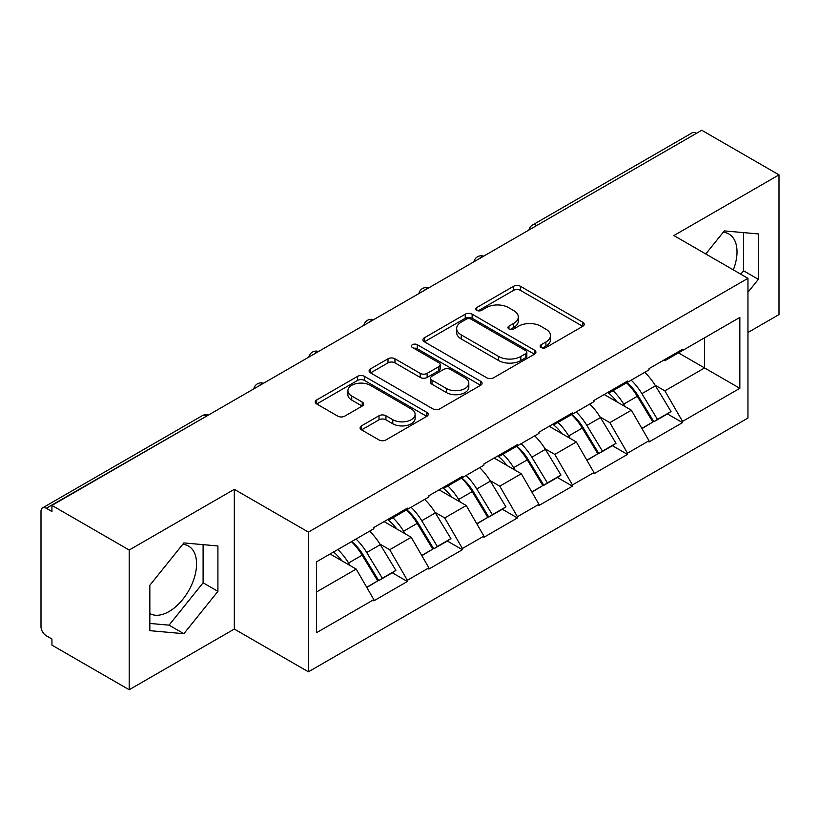 <?xml version="1.0" encoding="UTF-8"?>
<svg xmlns="http://www.w3.org/2000/svg" width="820" height="820" viewBox="0 0 820 820"><rect width="100%" height="100%" fill="white"/><g stroke="black" fill="none" stroke-linecap="round" stroke-linejoin="round"><path stroke-width="1.23" d="M541.159 347.526A3.423 1.978 0 0 0 545.997 347.526L582.794 326.288A4.899 2.829 0 0 0 584.229 324.289A4.899 2.829 0 0 0 582.794 322.291L520.464 286.303A4.899 2.829 0 0 0 513.535 286.303L476.748 307.551A3.423 1.978 0 0 0 475.743 308.945A3.423 1.978 0 0 0 476.748 310.349A3.423 1.978 0 0 0 481.596 310.349L486.352 307.603A15.672 9.051 0 0 1 508.523 307.603L513.709 310.595A15.672 9.051 0 0 1 518.302 316.991A15.672 9.051 0 0 1 513.709 323.387L508.953 326.145A3.423 1.978 0 0 0 507.949 327.539A3.423 1.978 0 0 0 508.953 328.943A3.423 1.978 0 0 0 513.802 328.943L518.558 326.186A15.672 9.051 0 0 1 540.718 326.186L545.915 329.189A15.672 9.051 0 0 1 550.507 335.585A15.672 9.051 0 0 1 545.915 341.981L541.159 344.728A3.423 1.978 0 0 0 540.154 346.132A3.423 1.978 0 0 0 541.159 347.526L541.159 344.728M149.834 613.585A38.909 22.468 120 0 0 169.053 611.535A38.909 22.468 120 0 0 194.473 577.239A38.909 22.468 120 0 0 188.518 546.058A38.909 22.468 120 0 0 182.768 544.295M723.219 232.275A38.909 22.468 -60 0 1 728.959 234.038A38.909 22.468 -60 0 1 733.326 269.882M361.528 425.846A4.899 2.829 0 0 0 360.093 427.845A4.899 2.829 0 0 0 361.528 429.844L379.014 439.94A4.899 2.829 0 0 0 385.943 439.94L426.8 416.355A4.899 2.829 0 0 0 428.235 414.356A4.899 2.829 0 0 0 426.8 412.357L364.469 376.37A4.899 2.829 0 0 0 357.54 376.37L316.684 399.955A4.899 2.829 0 0 0 315.249 401.954A4.899 2.829 0 0 0 316.684 403.952L337.809 416.15A4.899 2.829 0 0 0 344.728 416.15L362.214 406.054A4.899 2.829 0 0 0 363.649 404.055A4.899 2.829 0 0 0 362.214 402.056L351.749 396.009A13.099 7.564 0 0 1 347.905 390.658A13.099 7.564 0 0 1 355.993 383.678A13.099 7.564 0 0 1 370.271 385.318L411.302 409.006A13.099 7.564 0 0 1 415.135 414.356A13.099 7.564 0 0 1 407.058 421.336A13.099 7.564 0 0 1 392.78 419.696L385.943 415.75A4.899 2.829 0 0 0 379.014 415.75L361.528 425.846L361.528 429.844M234.315 489.325L129.191 550.025L51.937 505.417L701.746 130.257L779 174.865L673.876 235.555L747.953 278.329L308.402 532.098L234.315 489.325L234.315 629.053L308.402 671.816L308.402 532.098M486.701 377.764A4.899 2.829 0 0 0 493.63 377.764L534.486 354.178A4.899 2.829 0 0 0 535.921 352.18A4.899 2.829 0 0 0 534.486 350.181L472.156 314.193A4.899 2.829 0 0 0 465.237 314.193L424.37 337.789A4.899 2.829 0 0 0 422.935 339.787A4.899 2.829 0 0 0 424.37 341.786L486.701 377.764M413.803 348.274A3.423 1.978 0 0 1 417.277 348.756L417.277 344.687L480.643 381.269A4.899 2.829 0 0 1 482.078 383.268A4.899 2.829 0 0 1 480.643 385.267L439.786 408.852A4.899 2.829 0 0 1 432.857 408.852L370.527 372.874L370.527 368.877A4.899 2.829 0 0 0 369.092 370.876A4.899 2.829 0 0 0 370.527 372.874M370.527 368.877L388.014 358.781A4.899 2.829 0 0 1 394.943 358.781L420.219 373.366A4.899 2.829 0 0 0 427.148 373.366L438.741 366.673A4.899 2.829 0 0 0 440.176 364.674A4.899 2.829 0 0 0 438.741 362.676L412.429 347.485A3.423 1.978 0 0 1 411.425 346.081A3.423 1.978 0 0 1 413.536 344.256A3.423 1.978 0 0 1 417.277 344.687M308.402 671.816L747.953 418.046L747.953 278.329M351.678 541.528A33.425 19.301 -120 0 1 363.127 554.914L378.707 580.632L392.288 572.79L407.356 581.493L407.356 580.273L389.715 549.718L379.947 544.08M407.356 581.493L373.838 600.845L373.838 599.615L316.52 632.712L316.52 561.833L373.838 528.736L373.838 527.516L407.356 508.164L407.356 509.394L428.87 496.971L428.87 495.741L462.388 476.399L462.388 477.619L483.902 465.196L483.902 463.976L517.42 444.624L517.42 445.844L538.935 433.421L538.935 432.202L572.452 412.849L572.452 414.069L593.967 401.646L593.967 400.426L627.484 381.074L627.484 382.304L648.999 369.871L648.999 368.651L682.517 349.31L682.517 350.529L739.845 317.432L739.845 388.311L682.517 421.408L664.876 390.853L655.108 385.215M626.849 382.673A33.425 19.301 -120 0 1 638.288 396.05L653.868 421.767L667.449 413.926L682.517 422.628L682.517 421.408M682.517 422.628L648.999 441.98L648.999 440.75L627.484 453.183L609.844 422.628L600.076 416.99M571.817 414.438A33.425 19.301 -120 0 1 583.256 427.825L598.836 453.542L612.417 445.701L627.484 454.403L627.484 453.183M627.484 454.403L593.967 473.745L593.967 472.525L572.452 484.948L554.812 454.403L545.044 448.755M516.784 446.213A33.425 19.301 -120 0 1 528.223 459.589L543.803 485.317L557.385 477.476L572.452 486.178L572.452 484.948M572.452 486.178L538.935 505.52L538.935 504.3L517.42 516.723L499.78 486.178L490.011 480.53M461.752 477.988A33.425 19.301 -120 0 1 473.191 491.364L488.771 517.092L502.352 509.251L517.42 517.943L517.42 516.723M517.42 517.943L483.902 537.295L483.902 536.075L462.388 548.498L444.747 517.943L434.979 512.305M406.71 509.763A33.425 19.301 -120 0 1 418.159 523.139L433.739 548.857L447.32 541.015L462.388 549.718L462.388 548.498M462.388 549.718L428.87 569.07L428.87 567.85L407.356 580.273M388.659 518.968L389.715 519.572L407.356 509.394M389.715 549.718L411.23 537.295L384.067 521.612M428.87 567.85L411.23 537.295M443.692 487.193L444.747 487.797L462.388 477.619M444.747 517.943L466.262 505.52L439.1 489.837M483.902 536.075L466.262 505.52M498.724 455.418L499.78 456.033L517.42 445.844M499.78 486.178L521.305 473.745L494.132 458.062M538.935 504.3L521.305 473.745M553.756 423.643L554.812 424.258L572.452 414.069M554.812 454.403L576.337 441.98L549.164 426.297M593.967 472.525L576.337 441.98M608.788 391.878L609.844 392.483L627.484 382.304M609.844 422.628L631.369 410.205L604.197 394.522M648.999 440.75L631.369 410.205M696.447 133.311L536.649 225.572M534.394 226.873A7.482 4.325 120 0 1 536.29 225.367A7.482 4.325 60 0 0 532.549 224.998L692.357 132.737A7.482 4.325 60 0 1 696.098 133.107M663.821 360.103L664.876 360.708L682.517 350.529M664.876 390.853L704.564 367.944L704.564 337.799L739.845 317.432M678.458 352.866L739.845 388.311M747.953 332.5L779 314.583L779 174.865M129.191 550.025L129.191 689.743L51.937 645.135L51.937 639.026L46.289 635.766A7.482 4.325 -120 0 1 41 626.603L41 511.321A7.482 4.325 -120 0 1 42.548 507.898A7.482 4.325 -120 0 1 46.289 508.267L51.937 511.526L51.937 505.417M129.191 689.743L234.315 629.053M316.52 591.978L356.198 569.07L330.101 553.992M373.838 599.615L356.198 569.07M637.509 396.644L639.262 397.659M582.477 428.419L584.229 429.424M527.444 460.194L529.197 461.199M472.412 491.969L474.165 492.974M417.38 523.734L419.133 524.749M362.348 555.509L364.101 556.514M747.953 292.279L758.367 279.333L758.367 233.936L724.316 230.902L705.774 253.974M217.915 545.966L183.875 542.922L149.834 585.275L149.834 630.662L183.875 633.706L217.915 591.353L217.915 545.966M542.522 348.018L545.915 346.06A15.672 9.051 0 0 0 550.507 339.664L550.507 335.585M518.302 316.991L518.302 321.071A15.672 9.051 0 0 1 513.709 327.467L510.317 329.425M582.733 326.329L520.464 290.382A4.899 2.829 0 0 0 513.535 290.382L478.121 310.831M534.425 354.219L472.156 318.273A4.899 2.829 0 0 0 465.237 318.273L424.442 341.817M525.835 353.574A3.423 1.978 0 0 0 526.84 352.18A3.423 1.978 0 0 0 525.835 350.776L471.121 319.195A3.423 1.978 0 0 0 466.272 319.195L461.25 322.096A15.672 9.051 0 0 0 456.658 328.492A15.672 9.051 0 0 0 461.25 334.888L498.652 356.474A15.672 9.051 0 0 0 520.813 356.474L525.835 353.574L525.835 357.653A3.423 1.978 0 0 0 526.84 356.249L526.84 352.18M456.658 328.492L456.658 332.561A15.672 9.051 0 0 0 461.25 338.957L461.25 334.888M525.835 357.653L520.813 360.554A15.672 9.051 0 0 1 498.652 360.554L461.25 338.957M370.599 372.905L388.014 362.85L388.014 358.781M440.176 364.674L440.176 368.744A4.899 2.829 0 0 1 438.741 370.742L427.148 377.446A4.899 2.829 0 0 1 420.219 377.446L394.943 362.85A4.899 2.829 0 0 0 388.014 362.85M417.277 348.756L480.581 385.308M446.449 388.516A13.099 7.564 0 0 0 460.727 390.156A13.099 7.564 0 0 0 468.814 383.165A13.099 7.564 0 0 0 464.971 377.815L450.518 369.471A4.899 2.829 0 0 0 443.589 369.471L431.996 376.165A4.899 2.829 0 0 0 430.561 378.163A4.899 2.829 0 0 0 431.996 380.172L446.449 388.516L446.449 392.585A13.099 7.564 0 0 0 460.727 394.225A13.099 7.564 0 0 0 468.814 387.235L468.814 383.165M430.561 378.163L430.561 382.243A4.899 2.829 0 0 0 431.996 384.242L431.996 380.172M446.449 392.585L431.996 384.242M415.135 414.356L415.135 418.425A13.099 7.564 0 0 1 407.058 425.416A13.099 7.564 0 0 1 392.78 423.776L385.943 419.83A4.899 2.829 0 0 0 379.014 419.83L361.589 429.885M347.905 390.658L347.905 394.738A13.099 7.564 0 0 0 351.749 400.088L351.749 396.009M362.153 406.095L351.749 400.088M426.738 416.386L364.469 380.439A4.899 2.829 0 0 0 357.54 380.439L316.745 403.993M740.798 274.198L743.545 270.774L743.545 232.613M743.545 270.774L758.367 279.333M149.834 623.436L169.053 625.147L203.104 582.805L203.104 544.644M203.104 582.805L217.915 591.353M169.053 625.147L183.875 633.706M644.756 372.331A40.908 23.616 60 0 1 655.477 385.81L641.896 393.651A40.908 23.616 -120 0 0 631.174 380.172M641.896 393.651L657.466 419.379L671.047 411.537L655.477 385.81M653.868 421.767L657.466 419.379M667.449 413.926L671.047 411.537M607.784 392.452A33.425 19.301 60 0 1 616.999 401.913M613.001 390.658A40.908 23.616 60 0 1 623.723 404.147L625.26 406.679M641.998 428.624L652.884 422.023L637.304 396.306A40.908 23.616 -120 0 0 626.582 382.817M652.884 422.023L641.865 428.388M589.723 404.106A40.908 23.616 60 0 1 600.445 417.585L586.864 425.426A40.908 23.616 -120 0 0 576.142 411.947M586.864 425.426L602.433 451.143L616.015 443.302L600.445 417.585M598.836 453.542L602.433 451.143M612.417 445.701L616.015 443.302M552.752 424.227A33.425 19.301 60 0 1 561.966 433.688M557.969 422.433A40.908 23.616 60 0 1 568.691 435.912L570.228 438.454M586.966 460.399L597.852 453.798L582.272 428.071A40.908 23.616 -120 0 0 571.55 414.592M597.852 453.798L586.833 460.163M534.691 435.871A40.908 23.616 60 0 1 545.413 449.36L531.832 457.201A40.908 23.616 -120 0 0 521.11 443.722M531.832 457.201L547.401 482.918L560.982 475.077L545.413 449.36M543.803 485.317L547.401 482.918M557.385 477.476L560.982 475.077M497.719 456.002A33.425 19.301 60 0 1 506.934 465.452M502.937 454.208A40.908 23.616 60 0 1 513.658 467.687L515.196 470.229M531.934 492.164L542.819 485.573L527.239 459.846A40.908 23.616 -120 0 0 516.518 446.367M542.819 485.573L531.801 491.928M479.659 467.646A40.908 23.616 60 0 1 490.38 481.135L476.789 488.976A40.908 23.616 -120 0 0 466.078 475.487M476.789 488.976L492.369 514.693L505.95 506.852L490.38 481.135M488.771 517.092L492.369 514.693M502.352 509.251L505.95 506.852M442.687 487.777A33.425 19.301 60 0 1 451.902 497.227M447.904 485.983A40.908 23.616 60 0 1 458.626 499.462L460.163 501.994M476.902 523.939L487.787 517.338L472.207 491.621A40.908 23.616 -120 0 0 461.486 478.142M487.787 517.338L476.768 523.703M424.627 499.421A40.908 23.616 60 0 1 435.348 512.9L421.757 520.741A40.908 23.616 -120 0 0 411.045 507.262M421.757 520.741L437.337 546.468L450.918 538.627L435.348 512.9M433.739 548.857L437.337 546.468M447.32 541.015L450.918 538.627M387.655 519.542A33.425 19.301 60 0 1 396.87 529.002M392.872 517.748A40.908 23.616 60 0 1 403.594 531.237L405.131 533.769M421.869 555.714L432.755 549.113L417.175 523.396A40.908 23.616 -120 0 0 406.453 509.907M432.755 549.113L421.736 555.478M369.594 531.196A40.908 23.616 60 0 1 380.306 544.675L366.724 552.516A40.908 23.616 -120 0 0 356.003 539.037M366.724 552.516L382.304 578.243L395.886 570.402L380.306 544.675M378.707 580.632L382.304 578.243M392.288 572.79L395.886 570.402M333.514 552.024A33.425 19.301 60 0 1 341.837 560.777M337.84 549.523A40.908 23.616 60 0 1 348.561 563.002L350.099 565.544M366.837 587.489L377.723 580.888L362.143 555.16A40.908 23.616 -120 0 0 351.421 541.682M377.723 580.888L366.704 587.253M206.445 416.211L46.289 508.267M207.993 415.32A7.482 4.325 -60 0 0 206.097 416.006A7.482 4.325 -120 0 0 202.355 415.637L42.548 507.898M479.362 258.648A7.482 4.325 120 0 1 481.258 257.142A7.482 4.325 -60 0 1 483.164 256.455M424.329 290.423A7.482 4.325 120 0 1 426.226 288.917A7.482 4.325 -60 0 1 428.122 288.23M369.297 322.188A7.482 4.325 120 0 1 371.193 320.692A7.482 4.325 -60 0 1 373.09 319.995M314.265 353.963A7.482 4.325 120 0 1 316.161 352.467A7.482 4.325 -60 0 1 318.058 351.77M259.233 385.738A7.482 4.325 120 0 1 261.129 384.231A7.482 4.325 -60 0 1 263.025 383.545M545.915 346.06L545.915 341.981M508.953 328.943L508.953 326.145M513.709 327.467L513.709 323.387M476.748 310.349L476.748 307.551M513.535 290.382L513.535 286.303M520.464 290.382L520.464 286.303M582.794 326.288L582.794 322.291M424.37 341.786L424.37 337.789M465.237 318.273L465.237 314.193M472.156 318.273L472.156 314.193M534.486 354.178L534.486 350.181M498.652 360.554L498.652 356.474M520.813 360.554L520.813 356.474M394.943 362.85L394.943 358.781M420.219 377.446L420.219 373.366M427.148 377.446L427.148 373.366M438.741 370.742L438.741 366.673M480.643 385.267L480.643 381.269M379.014 419.83L379.014 415.75M385.943 419.83L385.943 415.75M392.78 423.776L392.78 419.696M362.214 406.054L362.214 402.056M316.684 403.952L316.684 399.955M357.54 380.439L357.54 376.37M364.469 380.439L364.469 376.37M426.8 416.355L426.8 412.357M637.304 396.306L623.723 404.147M582.272 428.071L568.691 435.912M527.239 459.846L513.658 467.687M472.207 491.621L458.626 499.462M417.175 523.396L403.594 531.237M362.143 555.16L348.561 563.002M532.549 224.998A7.482 7.482 0 0 0 528.951 230.01M483.656 256.168A7.482 7.482 0 0 0 473.919 261.785M428.624 287.943A7.482 7.482 0 0 0 418.887 293.56M373.592 319.708A7.482 7.482 0 0 0 363.854 325.335M318.56 351.483A7.482 7.482 0 0 0 308.822 357.11M263.527 383.258A7.482 7.482 0 0 0 253.79 388.875M208.495 415.033A7.482 7.482 0 0 0 202.355 415.637"/></g></svg>

